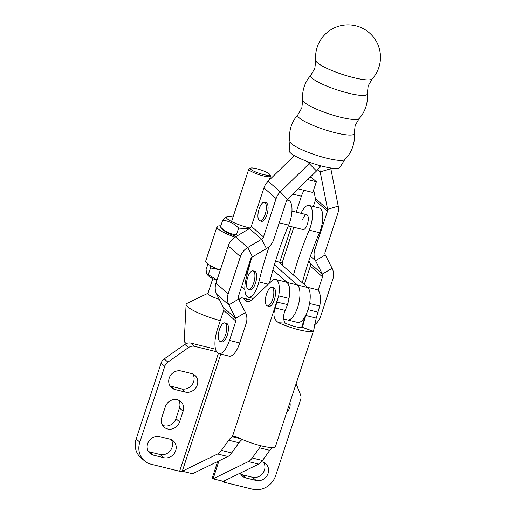<?xml version="1.0" encoding="UTF-8"?>
<svg xmlns="http://www.w3.org/2000/svg" width="515" height="515" viewBox="0 0 515 515"><rect width="100%" height="100%" fill="white"/><g stroke="black" fill="none" stroke-linecap="round" stroke-linejoin="round"><path stroke-width="0.77" d="M286.72 412.309A9.927 8.987 131.2 0 0 289.675 407.738A9.927 8.987 131.2 0 0 289.939 402.505M240.222 473.111A9.927 8.987 131.2 0 0 242.391 476.124A9.927 8.987 131.2 0 0 245.88 477.933L256.148 480.456A9.927 8.987 131.2 0 0 268.09 473.375A9.927 8.987 131.2 0 0 265.734 463.712A9.927 8.987 131.2 0 0 262.244 461.91L261.536 461.736M240.808 474.244A9.927 8.987 131.2 0 0 242.224 474.733L252.492 477.257A9.927 8.987 131.2 0 0 264.44 470.176A9.927 8.987 131.2 0 0 263.661 462.393M191.426 373.517A9.927 8.987 -48.8 0 1 194.908 375.319A9.927 8.987 -48.8 0 1 197.271 384.982A9.927 8.987 -48.8 0 1 185.323 392.063L175.061 389.54A9.927 8.987 -48.8 0 1 171.572 387.731A9.927 8.987 -48.8 0 1 170.085 376.111A9.927 8.987 -48.8 0 1 181.158 370.987L191.426 373.517M192.842 373.999A9.927 8.987 -48.8 0 1 193.614 381.782A9.927 8.987 -48.8 0 1 181.666 388.87L171.405 386.34A9.927 8.987 -48.8 0 1 169.989 385.857M169.841 439.153A9.927 8.987 -48.8 0 1 173.33 440.956A9.927 8.987 -48.8 0 1 175.692 450.619A9.927 8.987 -48.8 0 1 163.744 457.7L153.476 455.176A9.927 8.987 -48.8 0 1 149.994 453.367A9.927 8.987 -48.8 0 1 148.507 441.748A9.927 8.987 -48.8 0 1 159.579 436.623L169.841 439.153M171.257 439.636A9.927 8.987 -48.8 0 1 172.036 447.419A9.927 8.987 -48.8 0 1 160.088 454.507L149.82 451.977A9.927 8.987 -48.8 0 1 148.41 451.494M309.56 303.496L319.757 306.007A18.134 6.965 -76.2 0 0 316.719 289.578L307.481 287.306M218.978 460.867L213.081 478.808L223.349 481.338L258.685 464.112A19.087 7.332 -76.2 0 0 262.489 460.526L269.789 450.355A19.087 7.332 103.8 0 1 272.371 447.548M217.652 461.511L212.283 477.836L213.081 478.808L248.417 461.582A19.087 7.332 -76.2 0 0 252.221 457.996L259.521 447.831A19.087 7.332 103.8 0 1 261.189 445.835M319.757 306.007L316.21 318.128L313.757 330.057L312.991 331.203A22.905 4.12 -161.8 0 1 278.692 322.757C273.922 319.86 272.757 314.955 275.197 308.028L278.686 295.893A18.134 6.965 -76.2 0 0 275.654 279.465A18.134 6.965 -76.2 0 0 271.585 281.093L251.957 299.601A20.993 8.066 103.8 0 1 247.245 301.481A20.993 8.066 103.8 0 1 245.816 300.715L243.061 298.301A11.452 4.397 -76.2 0 0 242.275 297.882A11.452 4.397 -76.2 0 0 238.928 299.762M222.551 354.539L222.963 354.642M218.36 353.464L179.632 471.257L182.278 471.225L217.62 453.998A19.087 7.332 -76.2 0 0 221.418 450.413L228.724 440.241A19.087 7.332 103.8 0 1 232.381 436.726L235.22 436.398L238.084 437.467A22.905 4.12 18.2 0 0 261.015 445.797A22.905 4.12 18.2 0 0 275.416 446.66L313.764 330.057M240.82 438.806L232.381 436.726L278.686 295.893L288.954 298.423A18.134 6.965 -76.2 0 0 285.915 281.995L275.654 279.465M220.787 354.108L182.278 471.225L192.546 473.748L227.881 456.522A19.087 7.332 -76.2 0 0 231.686 452.936L238.992 442.771A19.087 7.332 103.8 0 1 242.282 439.469M316.21 318.128L305.775 315.444L302.402 327.334A11.452 2.06 -161.8 0 1 285.252 323.111C282.986 319.603 282.993 315.367 285.265 310.397L285.625 309.303M215.553 349.209A13.358 2.401 18.2 0 0 215.096 349.093L190.898 343.132L194.554 346.331L216.577 351.751M178.673 400.207A9.927 8.987 -48.8 0 1 179.452 407.989L175.937 418.689A9.927 8.987 -48.8 0 1 162.573 425.287M179.632 471.257L151.062 464.221A19.087 17.285 -48.8 0 1 144.355 460.745L140.698 457.545A19.087 17.285 -48.8 0 1 136.16 438.967L161.105 363.094A7.635 6.914 -48.8 0 1 164.227 358.897L184.827 344.381A7.635 6.914 -48.8 0 1 190.898 343.132M165.315 406.805A9.927 8.987 -48.8 0 1 180.746 401.526A9.927 8.987 -48.8 0 1 183.108 411.189L179.587 421.888A9.927 8.987 -48.8 0 1 164.156 427.167A9.927 8.987 -48.8 0 1 161.794 417.504L165.315 406.805M144.355 460.745A19.087 17.285 -48.8 0 1 139.81 442.166L164.761 366.294A7.635 6.914 -48.8 0 1 167.877 362.097L188.484 347.58A7.635 6.914 -48.8 0 1 194.554 346.331M221.476 480.862L224.122 482.214L223.162 481.416M224.617 480.72L224.122 482.214L252.698 489.25A19.087 17.285 131.2 0 0 275.673 475.628L300.618 399.756A7.635 6.914 131.2 0 0 300.522 394.76L296.112 383.733M266.673 305.569A9.54 3.663 103.8 0 1 265.927 296.273A9.54 3.663 103.8 0 1 266.171 295.275A9.54 3.663 103.8 0 1 266.558 293.988A9.54 3.663 103.8 0 1 271.888 287.383A9.54 3.663 103.8 0 1 272.538 287.731A9.54 3.663 103.8 0 1 272.654 299.318A9.54 3.663 103.8 0 1 267.324 305.916A9.54 3.663 103.8 0 1 266.673 305.569M271.888 287.383L273.6 287.808A9.54 3.663 103.8 0 1 274.36 299.736A9.54 3.663 103.8 0 1 269.036 306.341L267.324 305.916M269.487 283.07A152.697 58.659 103.8 0 1 277.843 253.837A152.697 58.659 103.8 0 1 288.658 225.113L279.259 222.795M268.276 284.216L258.891 281.905A152.697 58.659 103.8 0 1 267.575 251.307A152.697 58.659 103.8 0 1 269.165 246.588M301.011 213.307A17.175 6.598 103.8 0 1 309.032 205.459A17.175 6.598 103.8 0 1 310.204 206.084A17.175 6.598 103.8 0 1 309.193 230.166L319.461 232.696A17.175 6.598 103.8 0 0 320.472 208.614A17.175 6.598 103.8 0 0 319.3 207.983L309.032 205.459M288.316 225.911L303.097 229.548A7.635 2.935 -76.2 0 0 307.358 224.27A7.635 2.935 -76.2 0 0 306.747 214.723A7.635 2.935 -76.2 0 0 302.485 220.002M258.891 281.905A17.175 6.598 103.8 0 1 248.32 297.226A17.175 6.598 103.8 0 1 245.964 279.188A187.054 71.855 103.8 0 1 251.738 257.449M286.939 200.013L288.497 200.399A17.175 6.598 103.8 0 1 288.658 225.113M282.432 265.386A187.054 71.855 103.8 0 1 282.864 263.925L282.014 263.184A1.906 0.341 18.2 0 0 279.69 262.225L275.506 261.195M293.46 275.036A152.697 58.659 103.8 0 1 309.193 230.166M302.299 282.767A152.697 58.659 103.8 0 1 319.461 232.696M296.17 212.116L301.391 196.234A11.452 4.397 103.8 0 1 304.301 190.363M310.23 177.121L310.526 177.192A22.905 8.8 103.8 0 1 312.084 178.029L316.352 181.763L312.83 192.462L298.224 188.87M307.674 179.626L316.352 181.763M228.209 245.958L215.978 283.16A15.27 13.828 -48.8 0 0 216.667 294.239L223.497 307.622A3.817 3.457 131.2 0 1 223.671 310.391L217.298 329.761A19.087 7.332 -76.2 0 0 218.83 353.625L229.098 356.155A19.087 7.332 -76.2 0 0 239.752 342.951L246.119 323.587A15.27 13.828 -48.8 0 0 245.43 312.508L238.6 299.118L228.853 304.899A15.27 13.828 131.2 0 1 228.164 293.827L240.396 256.625L228.209 245.958A15.27 13.828 -48.8 0 1 235.535 236.855L249.479 228.589A3.817 3.457 131.2 0 0 251.314 226.31L263.944 187.898A15.27 13.828 -48.8 0 1 268.122 181.216L294.316 155.588M218.83 353.625A19.087 7.332 -76.2 0 0 229.49 340.421L235.857 321.057A3.817 3.457 -48.8 0 0 235.683 318.289L228.853 304.899L216.667 294.239M310.094 162.508A3.817 3.457 -48.8 0 1 309.38 163.442L280.308 191.883A15.27 13.828 131.2 0 0 276.13 198.565L263.5 236.971A3.817 3.457 -48.8 0 1 261.665 239.25L247.721 247.522L252.492 256.876L266.442 248.603A15.27 13.828 -48.8 0 0 273.768 239.501L286.398 201.088A3.817 3.457 131.2 0 1 287.441 199.421L316.506 170.98A15.27 13.828 -48.8 0 0 320.169 165.663M235.535 236.855L247.721 247.522A15.27 13.828 131.2 0 0 240.396 256.625M252.492 256.876A3.817 3.457 131.2 0 0 250.657 259.148L238.426 296.35A3.817 3.457 131.2 0 0 238.6 299.118M208.227 293.138A11.452 2.06 18.2 0 0 207.925 293.434A11.452 2.06 18.2 0 0 219.261 299.318M207.983 293.254L186.913 303.457A28.769 5.176 18.2 0 0 186.108 304.455A28.769 5.176 18.2 0 0 220.304 320.62M186.108 304.455L184.222 341.155A19.087 3.438 18.2 0 0 186.327 343.544M297.696 307.249A18.321 7.036 103.8 0 1 287.467 319.924A18.321 7.036 -76.2 0 0 297.696 307.249A18.321 7.036 -76.2 0 0 297.477 285.007L274.411 264.826L297.477 285.007A18.321 7.036 103.8 0 1 297.696 307.249M272.924 269.976L287.209 282.478A18.321 7.036 103.8 0 1 287.434 304.719A18.321 7.036 103.8 0 1 285.104 310.358M241.612 286.675L244.844 289.501M247.561 272.744L246.498 274.154L246.395 272.132M247.94 267.433L248.88 266.3L249.125 266.783M220.858 225.808A23.671 4.262 18.2 0 0 216.963 226.838A23.671 4.262 18.2 0 0 234.982 237.196M216.963 226.838L205.704 261.079A23.671 4.262 18.2 0 0 220.253 270.143M248.127 270.562L248.217 270.208M248.906 267.613L248.822 266.641L249.505 266.809M249.118 266.725L247.284 269.834L246.518 273.793L247.251 273.986M246.518 273.793L248.108 270.555M259.212 220.517A9.54 3.663 103.8 0 1 258.472 211.221A9.54 3.663 103.8 0 1 258.717 210.229A9.54 3.663 103.8 0 1 259.097 208.936A9.54 3.663 103.8 0 1 264.427 202.337A9.54 3.663 103.8 0 1 265.077 202.685A9.54 3.663 103.8 0 1 265.193 214.266A9.54 3.663 103.8 0 1 259.863 220.871A9.54 3.663 103.8 0 1 259.212 220.517M264.427 202.337L266.139 202.756A9.54 3.663 103.8 0 1 266.905 214.691A9.54 3.663 103.8 0 1 261.575 221.289L259.863 220.871M353.58 77.636A29.793 5.362 18.2 0 0 372.152 78.995L368.18 85.863L367.298 93.743A29.793 5.362 18.2 0 1 348.468 93.189A29.793 5.362 18.2 0 1 312.251 78.293A29.793 5.362 18.2 0 1 310.88 75.19L314.845 68.328L315.727 60.442A29.793 5.362 18.2 0 0 317.362 62.74A29.793 5.362 18.2 0 0 353.58 77.636M340.563 117.227A29.793 5.362 18.2 0 0 359.135 118.585L355.163 125.448L354.288 133.334A29.793 5.362 18.2 0 1 335.452 132.78A29.793 5.362 18.2 0 1 299.234 117.877A29.793 5.362 18.2 0 1 297.863 114.781L301.829 107.912L302.711 100.032A29.793 5.362 18.2 0 0 304.346 102.331A29.793 5.362 18.2 0 0 340.563 117.227M297.863 114.781A32.445 32.445 0 0 0 289.945 141.573A28.969 5.214 18.2 0 0 291.529 143.737A28.969 5.214 18.2 0 0 326.748 158.221A28.969 5.214 18.2 0 0 344.754 159.599A32.445 32.445 0 0 0 354.288 133.334M289.945 141.573L289.211 150.618A26.722 4.809 18.2 0 0 323.124 166.429A26.722 4.809 18.2 0 0 339.977 167.311L344.754 159.599M313.313 206.509L315.277 200.541L327.463 211.202A3.817 3.457 131.2 0 0 327.591 209.309L320.176 171.881A15.27 13.828 -48.8 0 1 320.298 165.695M318.083 290.363L322.525 276.851A3.817 3.457 131.2 0 0 322.351 274.077L315.528 260.693A15.27 13.828 -48.8 0 1 314.832 249.614L327.463 211.202M314.691 324.714A15.27 13.828 131.2 0 0 320.562 316.577L332.793 279.375A15.27 13.828 131.2 0 0 332.104 268.302L325.274 254.912A3.817 3.457 -48.8 0 1 325.1 252.144L337.731 213.731A15.27 13.828 131.2 0 0 338.239 206.148L330.83 168.72A3.817 3.457 -48.8 0 1 330.759 167.993M315.277 200.541A3.817 3.457 -48.8 0 0 315.405 198.642L313.674 189.9M311.202 177.437L310.996 176.375M304.307 284.531L310.339 266.184A3.817 3.457 -48.8 0 0 310.165 263.416L308.839 260.815M286.218 319.255A18.321 7.036 -76.2 0 0 287.467 319.924L297.734 322.448A18.321 7.036 -76.2 0 0 307.964 309.779A18.321 7.036 -76.2 0 0 307.745 287.537L278.48 261.929M247.786 289.044A9.54 3.663 103.8 0 1 247.039 279.748A9.54 3.663 103.8 0 1 247.284 278.75A9.54 3.663 103.8 0 1 247.67 277.456A9.54 3.663 103.8 0 1 253 270.858A9.54 3.663 103.8 0 1 253.65 271.205A9.54 3.663 103.8 0 1 253.76 282.786A9.54 3.663 103.8 0 1 248.436 289.391A9.54 3.663 103.8 0 1 247.786 289.044M253 270.858L254.706 271.276A9.54 3.663 103.8 0 1 255.472 283.211A9.54 3.663 103.8 0 1 250.142 289.81L248.436 289.391M219.57 341.091A9.54 3.663 103.8 0 1 218.83 331.795A9.54 3.663 103.8 0 1 219.075 330.797A9.54 3.663 103.8 0 1 219.454 329.51A9.54 3.663 103.8 0 1 224.785 322.905A9.54 3.663 103.8 0 1 225.435 323.253A9.54 3.663 103.8 0 1 225.551 334.84A9.54 3.663 103.8 0 1 220.22 341.439A9.54 3.663 103.8 0 1 219.57 341.091M224.785 322.905L226.497 323.33A9.54 3.663 103.8 0 1 227.263 335.259A9.54 3.663 103.8 0 1 221.933 341.863L220.22 341.439M210.3 265.521L210.487 267.935L218.778 269.557M216.86 280.469A17.658 3.18 -161.8 0 1 210.88 277.566A17.658 3.18 -161.8 0 1 208.215 275.615L206.978 274.315L206.019 269.757L207.912 263.995M217.027 279.96L208.292 274.624L206.978 274.315M208.292 274.624L210.487 267.935M237.763 235.535L236.436 234.763C230.437 234.274 225.113 231.679 220.465 226.999L223.227 229.954A17.658 3.18 18.2 0 0 223.619 230.327A17.658 3.18 18.2 0 0 236.185 236.469M233.076 216.937A17.658 3.18 18.2 0 0 227.604 216.628A17.658 3.18 18.2 0 0 227.373 218.914A17.658 3.18 18.2 0 0 250.181 228.061M227.604 216.628L225.673 216.97L222.66 220.311C228.66 220.8 233.984 223.388 238.638 228.074L248.957 228.898M222.66 220.311L220.465 226.999M238.638 228.074L236.436 234.763M256.798 168.759A10.306 1.854 18.2 0 0 250.509 168.135A10.306 1.854 18.2 0 0 253.419 170.967A10.306 1.854 18.2 0 0 263.262 174.488A10.306 1.854 18.2 0 0 269.763 174.463A10.306 1.854 18.2 0 0 256.798 168.759M269.763 174.463L270.491 175.853A11.452 2.06 -161.8 0 1 270.555 176.272A11.452 2.06 -161.8 0 1 263.268 175.873A11.452 2.06 -161.8 0 1 248.797 169.113A11.452 2.06 -161.8 0 1 249.099 168.817L250.509 168.135M301.584 327.521L305.427 315.824M227.881 456.522L217.62 453.998M231.686 452.936L221.418 450.413M238.992 442.771L228.724 440.241M258.685 464.112L248.417 461.582M262.489 460.526L252.221 457.996M269.789 450.355L259.521 447.831M251.153 300.29L243.061 298.301M245.816 300.715L248.874 301.468M278.692 322.757L285.252 323.111M275.197 308.028L285.265 310.397M312.991 331.203L302.402 327.334M318.148 312.245L308.009 309.637M277.128 302.144L287.203 304.507M136.16 438.967L139.81 442.166M161.105 363.094L164.761 366.294M164.227 358.897L167.877 362.097M184.827 344.381L188.484 347.58M149.82 451.977L153.476 455.176M160.088 454.507L163.744 457.7M179.452 407.989L183.108 411.189M175.937 418.689L179.587 421.888M171.405 386.34L175.061 389.54M181.666 388.87L185.323 392.063M252.492 477.257L256.148 480.456M242.224 474.733L245.88 477.933M282.014 263.184L293.82 227.263M301.391 196.234L292.848 194.129M291.387 226.664L279.69 262.225M309.863 177.482L312.084 178.029M223.671 310.391L235.857 321.057M239.752 342.951L229.49 340.421M263.5 236.971L251.314 226.31M276.13 198.565L263.944 187.898M215.978 283.16L228.164 293.827M268.122 181.216L280.308 191.883L287.441 199.421M307.043 161.395L316.506 170.98M249.479 228.589L261.665 239.25L266.442 248.603M245.43 312.508L235.683 318.289L223.497 307.622M307.745 287.537L287.209 282.478M313.255 248.236L314.832 249.614M315.405 198.642L327.591 209.309L338.239 206.148M317.684 169.705L320.176 171.881L330.83 168.72M310.397 256.206L315.528 260.693L325.274 254.912M310.165 263.416L322.351 274.077L332.104 268.302M310.339 266.184L322.525 276.851M183.61 471.547L181.473 471.225M251.372 300.123L242.275 297.882M266.171 295.275A24.81 24.81 0 0 0 265.927 296.273M248.32 297.226L253.206 298.43M287.467 319.924L283.482 318.94M258.717 210.229A24.81 24.81 0 0 0 258.472 211.221M291.954 211.079L306.747 214.723M372.152 78.995A32.445 32.445 0 0 0 333.199 28.434A32.445 32.445 0 0 0 315.727 60.442M310.88 75.19A32.445 32.445 0 0 0 302.711 100.032M359.135 118.585A32.445 32.445 0 0 0 367.298 93.743M247.284 278.75A24.81 24.81 0 0 0 247.039 279.748M219.075 330.797A24.81 24.81 0 0 0 218.83 331.795M248.797 169.113L231.563 221.534M212.798 278.609L207.925 293.434M270.555 176.272L269.313 180.05"/></g></svg>

